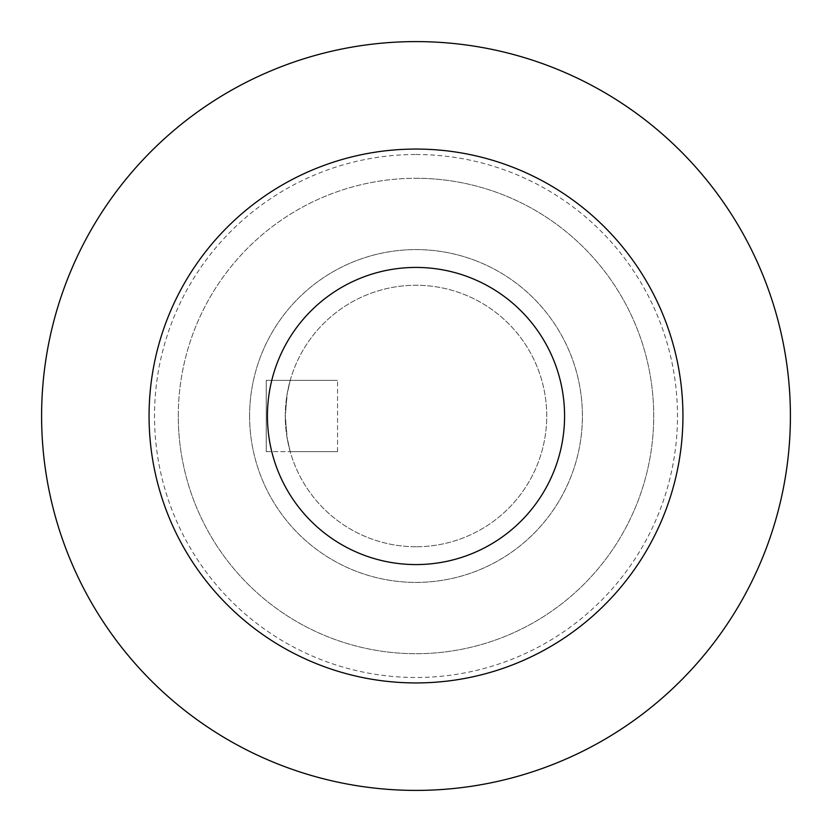 <?xml version="1.0" encoding="UTF-8"?>
<svg xmlns="http://www.w3.org/2000/svg" width="832" height="832" viewBox="0 0 832 832"><rect width="100%" height="100%" fill="white"/><g stroke="black" fill="none" stroke-linecap="round" stroke-linejoin="round"><path stroke-width="0.62" stroke-dasharray="4.16 3.12" d="M249.6 416A166.4 166.4 0 0 1 475.426 260.572A166.4 166.4 0 0 1 395.793 581.173A166.4 166.4 0 0 1 249.6 416M337.553 451.662L337.553 380.338L337.553 451.662L290.212 451.662L337.553 451.662M266.24 451.662L266.24 380.338L337.553 380.338L290.212 380.338L337.553 380.338L290.212 380.338L286.842 395.668L285.272 417.674L287.425 439.691L290.212 451.662L286.842 436.332L285.272 414.326L287.425 392.309L290.212 380.338L266.24 380.338L266.24 451.662L290.212 451.662L266.24 451.662M475.426 260.572A166.4 166.4 0 0 0 251.68 442.25A166.4 166.4 0 0 0 520.884 545.178A166.4 166.4 0 0 0 475.426 260.572M416 546.738A130.738 130.738 0 0 1 285.262 416A130.738 130.738 0 0 1 416 285.262A130.738 130.738 0 0 1 546.738 416A130.738 130.738 0 0 1 416 546.738A130.738 130.738 0 0 1 285.262 416A130.738 130.738 0 0 1 416 285.262A130.738 130.738 0 0 1 546.738 416A130.738 130.738 0 0 1 416 546.738M178.287 416A237.713 237.713 0 0 1 416 178.287A237.713 237.713 0 0 1 653.713 416A237.713 237.713 0 0 1 416 653.713A237.713 237.713 0 0 1 178.287 416M416 178.287A237.713 237.713 0 0 1 653.713 416A237.713 237.713 0 0 1 416 653.713A237.713 237.713 0 0 1 178.287 416A237.713 237.713 0 0 1 416 178.287A237.713 237.713 0 0 1 653.713 416A237.713 237.713 0 0 1 416 653.713A237.713 237.713 0 0 1 178.287 416A237.713 237.713 0 0 1 416 178.287M41.6 416A374.4 374.4 0 0 0 603.2 740.241A374.4 374.4 0 0 0 603.2 91.759A374.4 374.4 0 0 0 41.6 416M416 267.426A148.574 148.574 0 0 0 267.426 416A148.574 148.574 0 0 0 416 564.574A148.574 148.574 0 0 0 564.574 416A148.574 148.574 0 0 0 416 267.426M416 154.513A261.487 261.487 0 0 1 677.487 416A261.487 261.487 0 0 1 416 677.487A261.487 261.487 0 0 1 154.513 416A261.487 261.487 0 0 1 416 154.513"/><path stroke-width="1.25" d="M41.6 416A374.4 374.4 0 0 0 603.2 740.241A374.4 374.4 0 0 0 603.2 91.759A374.4 374.4 0 0 0 41.6 416M416 149.063A266.937 266.937 0 0 1 682.937 416A266.937 266.937 0 0 1 416 682.937A266.937 266.937 0 0 1 149.063 416A266.937 266.937 0 0 1 416 149.063M416 267.426A148.574 148.574 0 0 0 267.426 416A148.574 148.574 0 0 0 416 564.574A148.574 148.574 0 0 0 564.574 416A148.574 148.574 0 0 0 416 267.426"/></g></svg>
